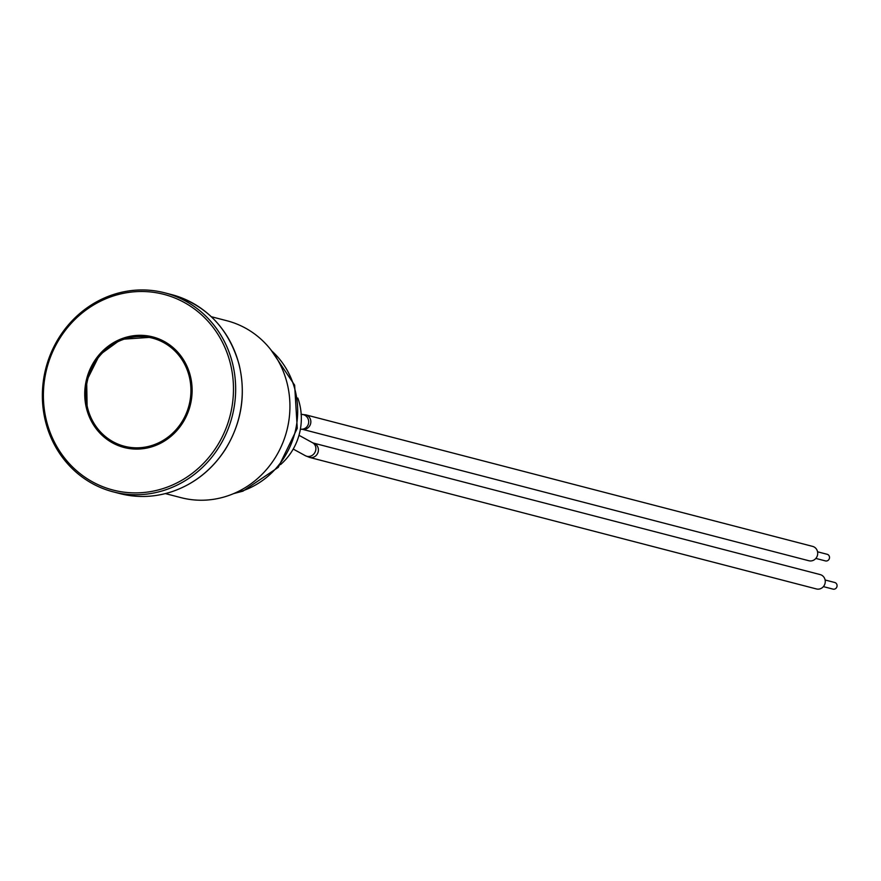 <?xml version="1.0" encoding="UTF-8"?>
<svg xmlns="http://www.w3.org/2000/svg" width="881" height="881" viewBox="0 0 881 881"><rect width="100%" height="100%" fill="white"/><g stroke="black" fill="none" stroke-linecap="round" stroke-linejoin="round"><path stroke-width="1.32" d="M166.19 342.588A57.001 53.356 -75.5 0 0 153.14 337.126L154.693 337.533A57.001 53.356 104.5 0 1 156.466 338.029M127.844 448.297A57.001 53.356 104.5 0 1 126.049 447.878L124.496 447.471A57.001 53.356 -75.5 0 0 138.559 449.057M211.297 316.708L226.979 320.772A91.382 85.534 104.5 0 1 286.732 381.781A91.382 85.534 104.5 0 1 264.884 471.357A91.382 85.534 104.5 0 1 181.068 497.666L165.386 493.602M232.055 361.485A102.802 96.227 -75.5 0 0 164.835 292.844A102.802 96.227 -75.5 0 0 70.546 322.446A102.802 96.227 -75.5 0 0 45.966 423.221A102.802 96.227 -75.5 0 0 113.186 491.851A102.802 96.227 -75.5 0 0 207.476 462.261A102.802 96.227 -75.5 0 0 232.055 361.485M229.93 361.849A101.084 94.619 104.5 0 1 114.959 490.519A101.084 94.619 104.5 0 1 70.403 324.23A101.084 94.619 104.5 0 1 229.93 361.849M190.12 375.053A57.111 53.455 -75.5 0 0 152.776 336.916A57.111 53.455 -75.5 0 0 100.39 353.358A57.111 53.455 -75.5 0 0 86.734 409.346A57.111 53.455 -75.5 0 0 124.078 447.482A57.111 53.455 -75.5 0 0 176.464 431.04A57.111 53.455 -75.5 0 0 190.12 375.053M121.864 446.711A57.111 53.455 -75.5 0 0 125.058 447.724M153.746 337.181A57.111 53.455 -75.5 0 0 150.464 336.509M817.557 551.792L827.149 554.281A3.425 3.205 104.5 0 1 828.569 559.931A3.425 3.205 104.5 0 1 825.431 560.911L815.839 558.422M825.112 579.995L834.714 582.484A3.425 3.205 104.5 0 1 836.135 588.134A3.425 3.205 104.5 0 1 832.986 589.114L823.394 586.625M313.284 443.033L820.156 574.577A7.422 6.949 104.5 0 1 823.228 586.812A7.422 6.949 104.5 0 1 816.423 588.948L309.55 457.404L305.432 455.741A7.422 6.74 118.6 0 0 313.052 454.739A7.422 6.74 118.6 0 0 315.717 446.997A7.422 6.74 118.6 0 0 312.546 442.714L313.284 443.033A7.422 6.949 104.5 0 1 316.367 455.268A7.422 6.949 104.5 0 1 309.55 457.404M297.811 398.036A58.256 54.534 104.5 0 1 299.298 402.771A58.256 54.534 104.5 0 1 280.532 464.606M817.447 551.33A7.422 6.949 104.5 0 1 808.868 560.745L302.051 429.212A7.422 6.949 104.5 0 0 310.586 419.785A7.422 6.949 104.5 0 0 305.729 414.83L812.59 546.374A7.422 6.949 104.5 0 1 817.447 551.33M87.23 409.412A57.001 53.356 -75.5 0 0 124.496 447.471C105.566 441.877 93.122 429.179 87.153 409.368L86.668 380.691L99.509 354.977L121.038 339.339L153.14 337.126A57.001 53.356 -75.5 0 0 100.852 353.545A57.001 53.356 -75.5 0 0 87.23 409.412M87.869 408.971A55.855 52.287 104.5 0 1 151.4 337.875A55.855 52.287 104.5 0 1 176.013 429.752A55.855 52.287 104.5 0 1 87.869 408.971M238.674 363.192A102.802 96.227 104.5 0 1 171.784 491.697A102.802 96.227 104.5 0 1 119.805 493.569C137.172 497.974 154.538 497.358 171.894 491.697C194.073 484.076 211.836 470.069 225.184 449.651C241.526 423.067 246.173 394.699 239.114 364.58C228.642 328.184 206.088 304.848 171.454 294.562A102.802 96.227 104.5 0 1 238.674 363.192M234.886 493.074A81.669 76.449 -75.5 0 0 241.68 491.169A81.669 76.449 -75.5 0 0 294.816 389.072A81.669 76.449 -75.5 0 0 271.766 350.957M301.214 414.389A7.422 7.059 85.2 0 1 303.824 428.871A7.422 7.059 85.2 0 1 302.26 429.19L300.366 429.355M171.454 294.562L164.835 292.844M119.805 493.569L113.186 491.851M270.963 349.922L294.639 385.173L297.26 428.342L278.297 467.315L242.925 491.158L233.685 493.591M293.219 449.068L305.432 455.741M298.989 435.302L312.546 442.714M305.729 414.83L301.027 414.4"/></g></svg>
